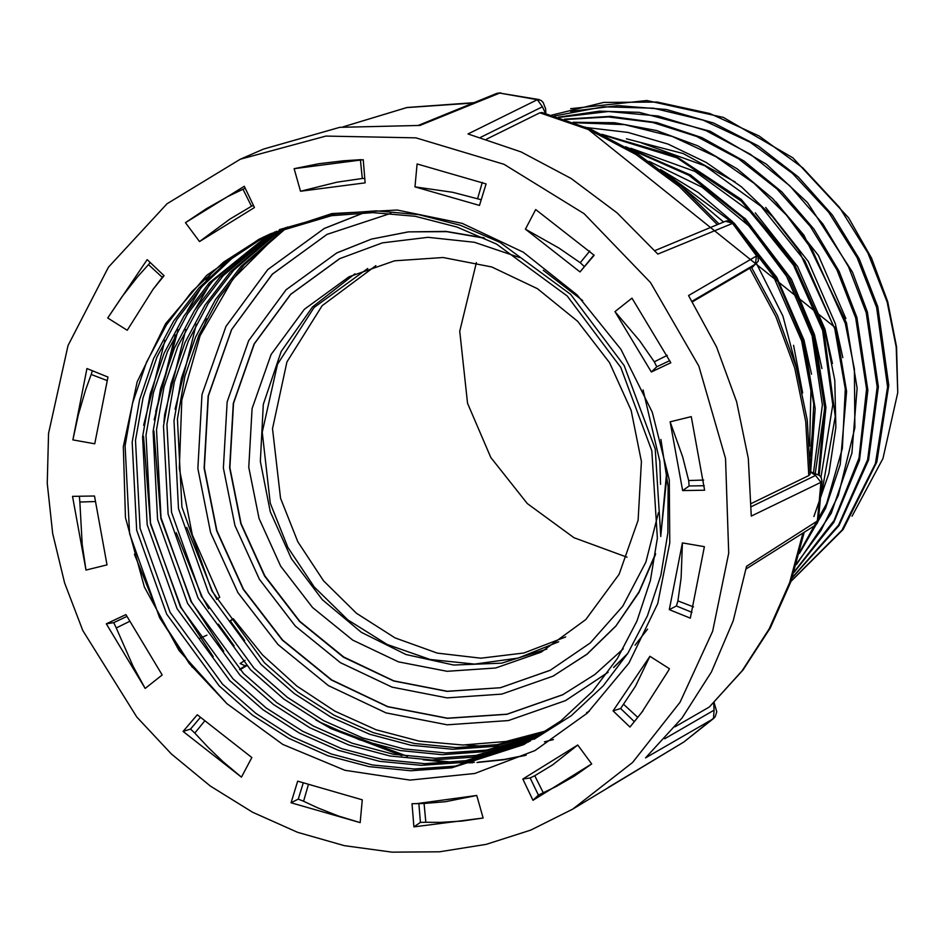 <?xml version="1.0" encoding="UTF-8"?>
<svg xmlns="http://www.w3.org/2000/svg" width="945" height="945" viewBox="0 0 945 945"><rect width="100%" height="100%" fill="white"/><g stroke="black" fill="none" stroke-linecap="round" stroke-linejoin="round"><path stroke-width="1.42" d="M565.701 636.883L523.92 653.019L480.934 658.204L437.252 653.066L395.069 637.863L356.513 613.352L323.521 580.773L297.758 541.768L280.523 498.31L272.467 428.711L286.902 361.935L322.151 305.707L375.838 265.699M627.055 557.16L573.981 537.681L527.275 503.52L490.774 457.474L467.491 403.326L459.731 331.211L476.374 262.604M733.226 224.189L773.234 275.964L803.38 344.807L813.775 404.094L810.278 468.165M810.656 471.768L815.228 408.547L804.549 344.204L777.003 279.744L734.69 223.894M628.768 148.554L688.917 175.297L742.546 217.669L785.449 273.53L813.846 339.468L824.666 407.413L818.346 474.591M819.244 475.252L825.871 407.46L815.015 338.853L788.154 275.574L745.995 219.417L690.653 175.049L625.543 146.688M604.162 135.418L676.844 157.756L741.388 201.202L792.052 261.812L824.312 334.093L835.238 416.473L821.158 495.983M813.822 516.596L828.848 473.445L835.912 427.506L834.789 380.339L825.481 333.502L792.737 260.43L741.223 199.383L675.604 156.008L601.906 134.332M586.798 127.61L627.905 132.383L668.056 144.101L706.198 162.422L741.305 186.779L772.443 216.476L798.832 250.685L834.778 328.73L845.255 389.163L842.302 448.497L826.698 503.614L799.86 551.868M799.47 553.404L825.599 508.315L840.188 464.456L846.59 391.419L835.959 328.139L585.203 126.949M574.288 122.685L624.539 124.622L672.261 136.434L715.826 156.575L754.086 183.33L786.311 214.964L812.192 249.823L845.243 323.391L854.422 369.082L854.823 427.719L838.298 495.463L821.063 530.251L796.682 563.598M796.363 564.673L831.257 513.206L851.977 453.08L857.15 388.218L846.425 322.788L803.793 235.022L772.809 198.698L737.041 168.777L697.847 145.92L656.598 130.528L614.604 122.685L573.131 122.259M565.264 119.495L608.497 116.92L652.747 122.496L696.595 136.446L738.494 158.713L776.896 188.917L810.196 226.304L836.927 269.821L855.721 318.052L866.624 388.95L859.052 458.112L834.128 520.482L794.19 571.796M793.954 572.54L833.856 522.372L859.513 460.309L867.841 390.297L856.891 317.425L839.195 271.451L813.858 229.092L781.739 191.835L743.975 160.969L701.84 137.604L656.834 122.555L610.494 116.353L564.425 119.212M558.826 117.393L608.32 111.451L658.063 116.058L706.057 130.67L750.519 154.378L789.878 185.952L822.871 223.953L848.504 266.762L866.175 312.677L877.149 386.918L867.675 459.731L838.593 525.03L792.335 577.407M792.17 577.915L839.054 525.526L868.609 459.955L878.318 386.729L867.356 312.074L852.508 272.125L807.479 202.573L766.395 164.217L710.108 131.284L639.174 112.349L599.473 111.191L558.247 117.204M554.396 116.022L603.217 106.809L653.456 108.214L703.092 120.169L750.094 142.187L792.536 173.36L828.706 212.377L857.127 257.654L876.653 307.326L887.615 386.93L875.401 463.522L841.96 530.133L791.059 581.128M790.941 581.447L843.2 529.448L876.877 461.999L888.796 385.371L877.822 306.723L859.229 258.93L832.38 215.117L798.289 176.951L758.221 145.884L713.688 123.11L666.367 109.49L618.03 105.545L570.508 111.439M665.351 173.23L729.646 220.587M732.552 221.721L698.414 192.508L660.39 169.486M551.549 115.184L603.69 102.462L657.307 102.06L709.86 113.542L759.048 135.938L802.813 167.82L839.514 207.463L867.876 252.87L887.119 301.963L896.226 347.098L897.75 392.588L882.961 458.396L852.012 516.254M570.662 108.722L646.888 100.513L723.421 117.44L792.89 157.839L848.598 217.763L871.562 258.15L887.698 301.668L896.521 346.945L897.75 392.588M845.87 318.548L818.311 255.398L776.14 202.053M842.786 357.683L835.404 323.887L808.294 261.517L765.663 207.392M735.269 181.983L683.27 153.586L626.393 138.844M641.431 142.908L705.029 165.907L761.032 206.353L804.904 260.903L833.077 325.08M832.38 363.423L824.926 329.25L797.615 266.514L755.291 212.838M630.835 148.223L694.906 171.447L751.003 212.117L794.686 266.667L822.611 330.431L832.828 404.862L820.957 477.213M821.878 368.526L814.46 334.601L791.402 279.248L744.825 218.212M649.061 161.418L702.135 187.193L749.267 226.233L786.984 276.72L812.145 335.794L822.363 404.968L813.55 472.5M811.46 374.22L803.994 339.94L776.766 277.358L734.596 223.776M815.358 473.114L824.69 407.838M810.113 456.364L814.224 413.189M801.679 341.145L810.952 390.817L809.664 446.005M802.612 392.966L793.528 345.315M679.798 184.936L723.622 222.028M756.543 263.749L782.98 316.162L797.686 372.224M216.535 599.354L219.701 597.275L192.319 534.835L179.373 468.377L181.83 400.125L200.056 335.711L232.942 278.999L278.539 233.391M354.918 273.873L312.5 306.865L281.173 351.505L263.336 404.389L260.383 461.432L270.305 511.658L291.379 558.696L322.328 599.756L361.321 632.359L406.007 654.566L453.73 665.044L501.63 663.166L546.824 649.05M641.36 461.491L638.076 520.222L619.046 574.383L585.817 619.577L541.107 652.121L495.688 668.02L447.139 671.34L398.459 661.843L352.674 640.143L312.594 607.564L280.724 566.138L259.013 518.415L248.818 467.35L252.102 408.63L271.144 354.458L304.373 309.263L349.083 276.731L394.502 260.82L443.051 257.501L491.719 266.998L537.516 288.697L577.584 321.276L609.466 362.703L631.166 410.425L641.36 461.491M339.704 258.694L290.729 294.367L254.335 343.909L233.498 403.279L229.895 467.633L241.07 523.601L264.86 575.907L299.789 621.326L343.696 657.047L393.888 680.849L447.233 691.279L500.448 687.676L550.25 670.277M483.805 237.797L446.016 231.419L408.193 231.844L371.456 239.061L336.751 252.917M327.206 234.242L272.396 274.156L231.679 329.592L208.361 396.014L204.333 468.011L216.83 530.629L243.444 589.16L282.531 639.978L331.66 679.939L387.816 706.565L447.505 718.235L507.04 714.196L562.747 694.717M364.168 212.66L324.241 228.466M547.639 730.473L506.059 741.482L462.849 745.062L419.143 741.104L376.145 729.717L335.002 711.195L296.813 686.058L262.604 654.968L233.285 618.762L230.013 620.912M565.701 700.493L607.918 672.474M613.648 667.489L627.267 654.141M553.203 676.041L586.963 654.271L615.821 626.145L638.914 592.55L655.452 554.632M660.839 535.52L667.04 474.52M586.632 712.613L589.278 711.242M728.678 553.215L712.624 631.225L680.046 702.206L632.595 762.544L572.717 809.144L530.83 830.017L486.155 844.31L439.579 851.752L392.01 852.213L344.382 845.669L297.604 832.25L252.61 812.216L210.274 785.968L171.399 754.015L136.777 716.971L82.841 630.598L64.579 582.959L52.636 533.582L47.25 483.403L48.526 433.424L67.981 345.516L108.38 267.258L167.076 203.766L240.243 159.185L325.883 136.08L415.894 137.84L504.004 164.324L584.081 213.712L650.55 282.555L698.804 366.058L725.465 458.419L728.678 553.215M199.797 638.312L206.908 635.123M713.983 718.247L683.908 741.955L572.717 809.144M664.654 738.742L714.018 710.132L713.463 718.637L645.589 757.937L682.03 717.94L711.479 671.86L733.202 620.877L746.609 566.291L818.382 520.376M285.614 227.65L240.821 266.561L215.519 299.636L195.461 337.27L181.487 378.142L174.01 420.702L178.534 508.693L208.526 592.68L260.997 664.453L294.332 693.677L330.762 717.019L369.779 734.324L410.945 745.251L452.738 749.302L493.633 746.42L544.036 732.847M545.643 731.796L497.023 744.695L456.128 747.566L414.323 743.526L373.169 732.588L334.152 715.282L297.71 691.941L264.387 662.728L211.916 590.944L181.924 506.969L177.4 418.966L184.877 376.417L198.852 335.534L218.909 297.899L244.2 264.824L287.422 227.001M280.086 229.753L230.344 271.912L205.053 304.987L184.996 342.622L171.021 383.505L163.544 426.053L168.068 514.056L198.06 598.031L250.531 669.816L283.854 699.028L320.296 722.37L359.313 739.675L400.467 750.614L442.272 754.653L483.167 751.783L539.04 735.978M540.658 734.974L486.557 750.047L445.662 752.917L403.858 748.877L362.703 737.939L323.674 720.645L287.245 697.292L253.91 668.08L201.439 596.307L171.458 512.32L166.934 424.317L174.412 381.768L188.374 340.897L208.432 303.262L233.734 270.175L281.87 229.056M274.629 231.986L219.878 277.263L194.575 310.35L174.518 347.984L160.555 388.856L153.078 431.404L157.602 519.407L187.583 603.394L240.054 675.167L273.388 704.379L309.83 727.733L348.847 745.026L390.002 755.965L431.806 760.004L472.701 757.134L533.972 738.978M535.614 738.021L476.091 755.398L435.196 758.268L393.392 754.228L352.237 743.302L313.208 725.996L276.779 702.655L243.444 673.431L190.973 601.658L160.981 517.671L156.468 429.68L163.946 387.119L177.908 346.248L197.966 308.613L223.268 275.538L276.389 231.253M269.23 234.348L209.412 282.626L184.11 315.701L164.052 353.335L150.09 394.207L142.612 436.767L147.136 524.759L177.117 608.745L229.588 680.518L262.923 709.742L299.352 733.084L338.381 750.389L379.536 761.316L421.34 765.355L462.235 762.485L528.834 741.849M530.499 740.939L465.625 760.76L424.73 763.631L382.926 759.591L341.759 748.653L302.743 731.347L266.313 708.006L232.978 678.782L180.507 607.009L150.515 523.034L146.002 435.031L153.48 392.482L167.442 351.599L187.5 313.964L212.802 280.889L270.967 233.569M534.102 739.238L571.193 715.684L603.134 685.928L627.917 653.113L647.443 615.75L660.874 575.151L667.843 532.862L668.15 486.439L660.933 439.449M263.927 236.817L229.139 259.745L198.946 287.977L173.644 321.052L153.586 358.687L139.624 399.57L132.146 442.118L136.659 530.121L166.651 614.096L219.122 685.869L252.457 715.093L288.886 738.435L327.903 755.74L369.07 766.678L410.874 770.718L451.769 767.848L523.636 744.601L560.728 721.035L592.669 691.291L617.451 658.476L636.977 621.113L650.408 580.502L657.377 538.213L651.802 450.753L620.77 367.31L567.26 296.068L496.444 244.034L456.907 227.001L415.209 216.334L372.885 212.566L331.471 215.708L270.624 233.722L331.99 213.558L397.148 210.073L462.27 223.327L523.306 252.161L577.135 294.935L621.019 349.355L652.239 412.303L669.237 479.895L669.816 542.843L657.744 603.56L628.85 663.201L587.282 713.121L535.024 750.531L474.721 773.423L410 780.133L344.866 770.34L282.732 744.459L226.965 703.671L178.936 650.349L144.349 586.951L125.425 517.553L123.37 446.607L137.19 381.886L165.576 323.627L206.884 275.196L258.717 239.404L270.624 233.722M525.326 743.727L455.147 766.111L414.253 768.982L372.46 764.942L331.293 754.004L292.277 736.71L255.847 713.357L222.512 684.145L170.041 612.372L140.049 528.385L135.537 440.382L143.002 397.833L156.976 356.962L177.034 319.327L202.336 286.24L231.785 258.599L265.639 236.002M226.965 703.671L189.343 663.638L159.575 617.723L129.583 533.736L125.059 445.745L132.536 403.184L146.51 362.313L166.568 324.678L191.87 291.603L223.622 262.131L260.371 238.565M279.354 229.694L334.861 213.972L376.264 210.841L418.6 214.609L460.298 225.264L499.834 242.31L570.638 294.332L624.161 365.573L655.192 449.017L660.756 536.488M134.414 554.183L160.095 617.888L192.284 667.324M143.475 436.33L150.432 524.002L181.027 607.186L213.216 656.621M153.94 430.967L160.898 518.651L191.492 601.823L223.693 651.259M176.29 532.756L201.958 596.472L208.774 608.686M218.413 624.149L234.159 645.907M329.533 727.13L407.496 756.378M427.423 759.91L453.919 762.284M462.27 762.485L474.437 762.296M478.513 762.119L504.382 759.414L526.2 755.043M525.42 755.421L503.673 759.78L477.036 762.509M472.772 762.698L460.002 762.828M451.214 762.556L423.1 759.745M401.743 755.598L330.927 728.63L315.547 719.759M163.958 422.179L164.607 414.524L185.811 329.616M186.756 527.404L212.436 591.121L216.842 599.154M230.367 621.019L244.625 640.556M466.145 745.05L483.97 746.361M492.699 746.574L505.303 746.361M143.675 425.226L164.879 340.33M213.653 270.294L206.104 280.382M201.214 287.481L187.193 311.023M178.144 329.722L155.724 411.63M154.141 419.875L175.345 334.967M195.213 309.358L209.837 284.221M175.073 409.161L196.276 324.265M201.698 331.884L206.754 318.902M649.983 656.362L613.128 710.9L629.984 727.024L641.702 712.554L668.434 670.548L669.414 668.682L649.983 656.362L635.548 686.141L620.617 708.537L634.272 721.59L637.769 717.397L623.924 704.58M483.119 818.004L461.81 821.122L440.134 822.41L425.876 822.233L424.021 803.486L445.438 801.714L476.693 795.418L483.119 818.004L413.969 826.922L412.055 803.758L424.021 803.486M418.859 803.628L420.407 822.374L425.876 822.233M420.407 822.374L413.969 826.922M476.693 795.418L416.202 803.687M591.735 763.938L574.253 776.164L555.778 786.772L543.257 792.784L534.752 775.703L552.79 764.694L577.738 745.062L591.735 763.938L532.968 800.344L522.809 779.082L530.169 777.912L538.402 795.135L543.257 792.784M534.752 775.703L530.169 777.912M538.402 795.135L532.968 800.344M577.738 745.062L522.809 779.082M642.931 710.935L637.769 717.397M634.272 721.59L629.984 727.024M620.617 708.537L613.128 710.9M693.559 606.973L677.955 600.949L681.132 578.021L682.432 542.855L704.344 546.718L690.263 618.124L669.273 609.596L676.443 606.04L692.024 612.36M677.955 600.949L676.443 606.04M682.432 542.855L669.273 609.596M703.694 480.036L688.633 480.568L682.597 456.801L670.147 421.801L691.208 416.627L704.616 490.219L682.68 490.585L689.129 486.025L704.249 485.765M688.633 480.568L689.129 486.025M670.147 421.801L682.68 490.585M667.264 355.379L654.318 361.781L639.706 340.921L615.006 311.637L632.004 298.207L670.855 362.785L651.318 371.987L656.751 366.766L669.816 360.612M654.318 361.781L656.751 366.766M615.006 311.637L651.318 371.987M589.751 251.063L580.242 262.663L559.015 248.039L525.396 229.127L535.744 209.495L594.121 255.221L579.958 271.865L593.933 255.044M580.242 262.663L584.234 266.431M525.396 229.127L579.958 271.865M414.961 186.838L417.076 163.993L486.096 183.921L479.469 205.455L414.961 186.838L452.785 192.284L481.241 199.714M482.281 182.361L477.674 198.308M294.084 168.623L318.831 163.757L343.909 160.733L360.388 159.764L362.242 178.51L337.188 182.137L300.51 191.209L294.084 168.623L363.234 159.705L365.148 182.881L300.51 191.209M361.309 159.729L360.388 159.764M362.242 178.51L364.782 178.44M185.468 222.689L206.388 208.715L228.265 196.359L243.019 189.213L251.512 206.293L229.848 219.169L199.466 241.577L185.468 222.689L244.235 186.295L254.394 207.557L199.466 241.577M245.133 188.173L243.019 189.213M251.512 206.293L253.354 205.384M107.789 317.957L121.94 296.872L137.557 276.932L148.495 264.6L162.351 277.417L153.078 289.312L164.076 275.739L147.207 259.615L107.789 317.957L127.221 330.266L153.078 289.312M150.231 262.497L148.495 264.6M162.351 277.417L163.887 275.55M72.859 439.921L86.94 368.515L107.931 377.043L94.772 443.784L72.859 439.921L78.364 414.808L85.582 390.179L91.228 374.456L106.868 380.492M92.326 370.7L91.228 374.456M85.995 570.012L72.588 496.42L94.524 496.054L107.057 564.838L85.995 570.012L82.274 544.556L79.912 502.055L94.984 501.523M79.392 496.302L79.912 502.055M126.772 616.518L113.707 622.684L106.348 623.854L125.886 614.64L162.197 675.002L145.199 688.421L133.08 666.367L116.282 627.964L129.229 621.562M113.707 622.684L116.282 627.964M106.348 623.854L145.199 688.421M200.257 717.645L190.571 729.044L183.082 731.406L197.245 714.763L251.807 757.512L241.459 777.133L223.044 761.705L208.585 747.873L194.8 733.036L204.321 721.425M190.571 729.044L194.8 733.036M183.082 731.406L241.459 777.133M303.132 783.346L298.266 799.163L291.107 802.718L297.734 781.172L362.242 799.789L360.128 822.646L338.475 816.043L317.166 807.668L303.522 801.254L308.141 785.26M822.008 480.887L820.957 482.316L751.275 516.088L748.275 458.62L736.58 401.743L716.499 346.933L688.539 295.608L757.795 255.244M751.381 506.662L815.594 475.465L810.243 471.85M751.736 267.872L755.457 264.127L692.106 301.231M714.018 710.132L713.676 702.856M714.089 702.454L716.723 711.798L715.141 716.924L684.546 741.518M733.84 222.866L657.791 254.099L617.109 212.826L571.111 178.487L521.002 151.956L468.058 133.942L537.362 99.674L540.859 100.312L543.186 102.379L545.608 108.805L545.867 113.589M545.489 113.483L542.371 106.809L480.509 137.332M542.371 106.809L537.362 99.674L499.621 93.023L539.075 99.556M418.505 125.319L496.928 93.378L499.621 93.023L419.899 125.461L339.739 127.362L263.584 149.121L240.243 159.185M245.121 660.26L240.124 663.555L245.275 665.882M810.208 474.047L808.766 475.618L805.754 421.588L794.698 368.125L775.88 316.575L749.763 268.215L751.488 267.482L777.475 315.595L796.21 366.908L807.219 420.171L810.208 474.047M709.707 706.624L742.156 670.655L769.277 628.803L789.677 582.604L802.884 533.169M486.557 139.163L539.867 112.786L541.91 112.549M298.266 799.163L303.522 801.254M291.107 802.718L360.128 822.646M751.37 503.461L808.766 475.618M692.461 301.798L749.763 268.215M674.966 726.847L708.974 707.179M239.522 669.367L246.196 665.315M553.439 739.616L544.462 741.849M367.77 268.486L314.059 307.468L277.44 364.309L262.249 432.255L270.305 503.236L287.871 547.403L314.189 586.951L347.89 619.873L387.261 644.455L430.258 659.445L474.685 664.051L518.25 658.074L558.719 641.785M519.526 257.548L474.425 242.274L427.979 237.325L382.335 242.9L339.586 258.753L290.564 294.415L254.134 343.968L233.273 403.361L229.67 467.751L240.845 523.731L264.647 576.06L299.589 621.491L343.531 657.2L393.734 681.002L447.103 691.397L500.33 687.771L550.132 670.336L590.259 642.978L622.755 606.229L645.896 562.015L658.464 512.639M336.869 252.858L371.491 239.097L408.523 231.903L446.631 231.608L484.69 238.211M390.852 213.322L327.088 234.301L272.243 274.204L231.478 329.651L208.136 396.097L204.096 468.129L216.606 530.771L243.231 589.314L282.331 640.131L331.494 680.093L387.663 706.718L447.363 718.354L506.922 714.29L562.629 694.776L594.866 674.541L623.239 648.872M324.359 228.406L364.368 212.66M230.167 621.137L233.45 618.987M666.721 471.791L660.957 534.161M655.606 553.581L639.115 591.865L615.975 625.803L586.963 654.2L553.085 676.1L501.795 694.079L446.997 697.823L392.092 687.145L340.46 662.693L295.289 626.003L259.367 579.344L234.903 525.585L223.41 468.058L227.119 401.838L248.606 340.732L286.134 289.713L336.633 252.976M647.514 629.122L635.087 645.211M627.527 653.727L613.825 667.241M608.06 672.273L565.594 700.552L508.386 720.598L447.268 724.78L386.009 712.861L328.411 685.586L278.031 644.655L237.951 592.586L210.664 532.614L197.848 468.436L201.982 394.573L225.949 326.403L267.801 269.502L324.135 228.525M746.172 568.914L814.755 525.68L817.295 521.664L820.957 482.316L815.594 475.465M654.814 250.638L725.512 221.236L732.375 223.174L756.472 255.705L755.457 264.127M683.908 741.955L608.119 787.516M239.935 669.792L246.61 665.752M473.41 102.946L406.539 107.635L343 126.878M717.326 224.638L679.089 186.401L636.044 154.507L589.243 129.772L539.867 112.786M543.269 270.294L582.711 300.604M643.025 389.883L659.834 461.55L660.59 484.301M814.755 525.68L817.153 523.4L818.323 520.589M821.996 481.147L821.217 477.674L819.504 475.477L810.243 471.673M757.76 255.197L758.362 261.103L751.736 267.884M725.512 221.236L728.678 220.528L733.757 222.819M496.928 93.378L500.732 92.787M822.032 481.123L818.382 520.341M757.784 255.174L733.852 222.878M709.612 706.718L743.006 669.993L770.293 628.012L790.835 581.766L804.16 532.366M474.236 102.603L407 107.446L343.011 126.878M719.027 223.93L680.92 185.893L637.97 154.153L591.227 129.489L541.804 112.514"/></g></svg>
